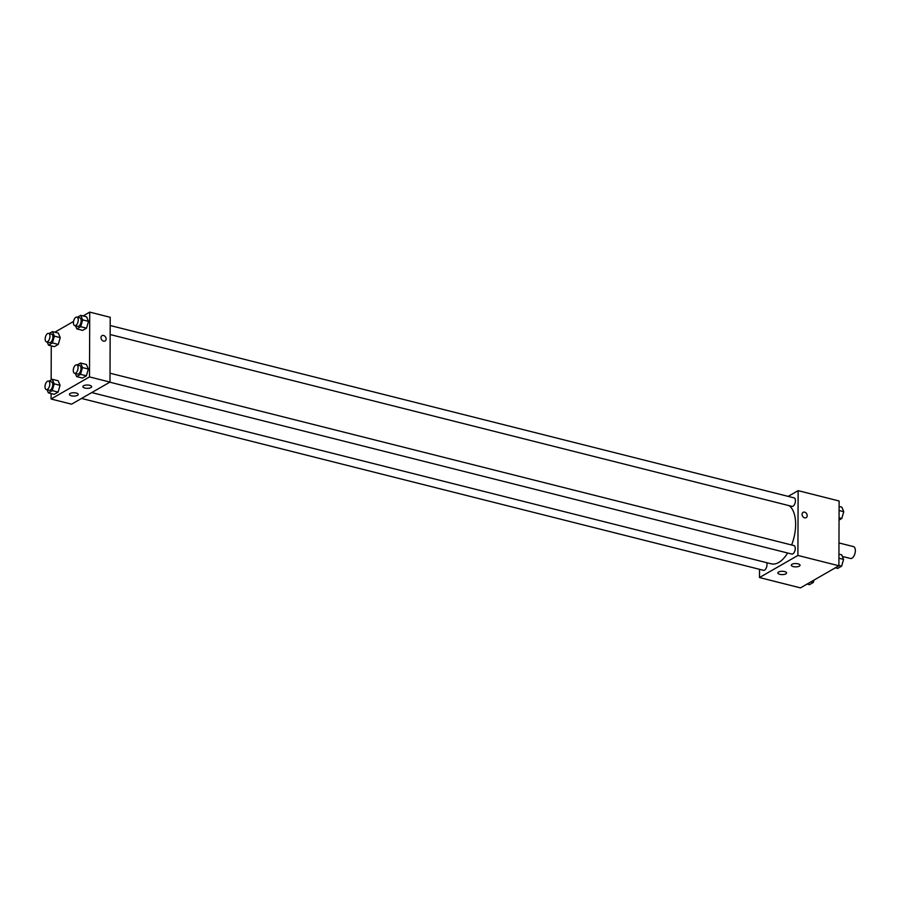 <?xml version="1.0" encoding="UTF-8"?>
<svg xmlns="http://www.w3.org/2000/svg" width="900" height="900" viewBox="0 0 900 900"><rect width="100%" height="100%" fill="white"/><g stroke="black" fill="none" stroke-linecap="round" stroke-linejoin="round"><path stroke-width="1.35" d="M842.332 556.436L850.489 558.484A6.131 3.105 -75.9 0 0 855 553.298A6.131 3.105 -75.9 0 0 853.492 546.604L838.969 542.947M788.164 496.384L798.131 490.657L839.115 500.985L838.89 565.774L800.471 587.88L759.488 577.541L759.51 569.317M806.164 517.646A3.06 2.374 60.1 0 0 807.064 514.71A3.06 2.374 60.1 0 0 804.645 512.156A3.06 2.374 -119.9 0 1 807.064 514.71A3.06 2.374 -119.9 0 1 806.164 517.646A3.06 2.374 -119.9 0 1 802.575 516.173A3.06 2.374 -119.9 0 1 803.104 512.336A3.06 2.374 -119.9 0 1 804.645 512.156A3.06 2.374 60.1 0 0 803.104 512.336M798.131 490.657L797.906 555.446L838.89 565.774M792 564.289A4.376 1.665 0.2 0 1 796.916 563.625A4.376 1.665 0.2 0 1 800.044 565.222A4.376 1.665 0.2 0 1 795.656 566.876A4.376 1.665 0.2 0 1 791.291 565.2A4.376 1.665 0.2 0 1 792 564.289M778.556 572.029A4.376 1.665 0.2 0 1 783.472 571.354A4.376 1.665 0.2 0 1 786.589 572.962A4.376 1.665 0.2 0 1 782.212 574.605A4.376 1.665 0.2 0 1 777.836 572.929A4.376 1.665 0.2 0 1 778.556 572.029M797.906 555.446L759.488 577.541M109.811 382.185L791.798 554.051A4.376 2.216 -75.9 0 0 795.015 550.35A4.376 2.216 -75.9 0 0 793.935 545.569L110.025 373.207M81.54 398.452L763.515 570.319A4.376 2.216 -75.9 0 0 766.395 567.686A4.376 2.216 -75.9 0 0 766.575 562.646M110.16 334.541L791.966 506.374A4.376 2.216 -75.9 0 0 795.184 502.673A4.376 2.216 -75.9 0 0 794.104 497.88L110.194 325.519M91.744 392.58L771.311 563.839A30.668 15.536 -75.9 0 0 787.658 553.016M791.617 544.984A30.668 15.536 -75.9 0 0 789.053 505.631M71.572 404.179L109.991 382.084L89.505 376.92L51.086 399.015L71.572 404.179M83.115 315.934L89.73 312.12L110.216 317.295L109.991 382.084M89.663 385.301A4.376 1.665 0.2 0 1 91.642 386.696A4.376 1.665 0.2 0 1 87.255 388.339A4.376 1.665 0.2 0 1 82.89 386.662A4.376 1.665 0.2 0 1 83.599 385.762A4.376 1.665 0.2 0 1 89.663 385.301M71.415 395.798A4.376 1.665 0.2 0 1 69.435 394.402A4.376 1.665 0.2 0 1 70.155 393.491A4.376 1.665 0.2 0 1 75.071 392.827A4.376 1.665 0.2 0 1 78.188 394.436A4.376 1.665 0.2 0 1 75.892 395.887A4.376 1.665 0.2 0 1 71.415 395.798M60.233 337.624L58.309 333.079L60.233 337.624L58.275 344.419L60.233 337.624L54.383 336.15L52.414 342.934L48.532 345.173L47.227 342.079M54.394 346.646L58.275 344.419L54.394 346.646L48.532 345.173M88.515 321.368L86.591 316.811L88.515 321.368L86.546 328.151L88.515 321.368L82.654 319.882L80.696 326.678L76.815 328.905L75.51 325.811M82.665 330.379L86.546 328.151L82.665 330.379L76.815 328.905M88.346 369.045L86.422 364.5L88.346 369.045L86.377 375.829L88.346 369.045L82.485 367.571L80.528 374.355L76.646 376.594L75.341 373.5M82.496 378.067L86.377 375.829L82.496 378.067L76.646 376.594M51.086 399.015L51.098 393.548M51.154 379.946L51.266 345.859M89.73 312.12L89.505 376.92M54.833 332.201L73.575 321.424M60.064 385.312L58.14 380.756L60.064 385.312L58.106 392.096L60.064 385.312L54.214 383.839L52.245 390.623L48.364 392.861L47.059 389.756M54.225 394.335L58.106 392.096L54.225 394.335L48.364 392.861M105.086 340.965A3.06 2.374 60.1 0 0 106.121 338.951A3.06 2.374 -119.9 0 1 105.086 340.965A3.06 2.374 -119.9 0 1 101.509 339.491A3.06 2.374 -119.9 0 1 102.038 335.655A3.06 2.374 -119.9 0 1 104.715 336.06A3.06 2.374 -119.9 0 1 106.121 338.951A3.06 2.374 60.1 0 0 104.715 336.06A3.06 2.374 60.1 0 0 102.038 335.655M49.117 333.529L52.459 331.605L54.383 336.15M46.496 341.887L49.421 342.63A4.376 2.216 -75.9 0 0 52.65 338.929A4.376 2.216 -75.9 0 0 51.57 334.136L48.634 333.405A4.376 2.216 -75.9 0 0 45.169 339.03A4.376 2.216 -75.9 0 0 46.496 341.887A4.376 2.216 -75.9 0 0 49.714 338.186A4.376 2.216 -75.9 0 0 48.634 333.405M52.414 342.934L58.275 344.419M52.459 331.605L58.309 333.079M77.389 317.261L80.73 315.338L82.654 319.882M74.779 325.631L77.704 326.363A4.376 2.216 -75.9 0 0 80.921 322.661A4.376 2.216 -75.9 0 0 79.841 317.88L76.916 317.137A4.376 2.216 -75.9 0 0 73.44 322.762A4.376 2.216 -75.9 0 0 74.779 325.631A4.376 2.216 -75.9 0 0 77.996 321.919A4.376 2.216 -75.9 0 0 76.916 317.137M80.696 326.678L86.546 328.151M80.73 315.338L86.591 316.811M48.949 381.206L52.29 379.282L54.214 383.839M46.328 389.576L49.264 390.319A4.376 2.216 -75.9 0 0 52.481 386.618A4.376 2.216 -75.9 0 0 51.401 381.825L48.476 381.094A4.376 2.216 -75.9 0 0 45 386.719A4.376 2.216 -75.9 0 0 46.328 389.576A4.376 2.216 -75.9 0 0 49.556 385.875A4.376 2.216 -75.9 0 0 48.476 381.094M52.245 390.623L58.106 392.096M52.29 379.282L58.14 380.756M77.22 364.939L80.573 363.015L82.485 367.571M74.61 373.309L77.535 374.051A4.376 2.216 -75.9 0 0 80.752 370.35A4.376 2.216 -75.9 0 0 79.672 365.558L76.748 364.826A4.376 2.216 -75.9 0 0 73.282 370.451A4.376 2.216 -75.9 0 0 74.61 373.309A4.376 2.216 -75.9 0 0 77.828 369.608A4.376 2.216 -75.9 0 0 76.748 364.826M80.528 374.355L86.377 375.829M80.573 363.015L86.422 364.5M839.092 506.452L841.826 507.139L843.75 511.695L841.793 518.479L839.048 520.054M839.081 510.514L843.75 511.695M839.059 517.793L841.793 518.479M814.028 580.072L813.341 582.435L809.46 584.663L807.086 584.066M810.967 581.839L813.341 582.435M838.924 554.141L841.658 554.827L843.581 559.384L841.624 566.168L837.742 568.395L835.369 567.799M838.913 558.202L843.581 559.384M838.89 565.481L841.624 566.168"/></g></svg>
